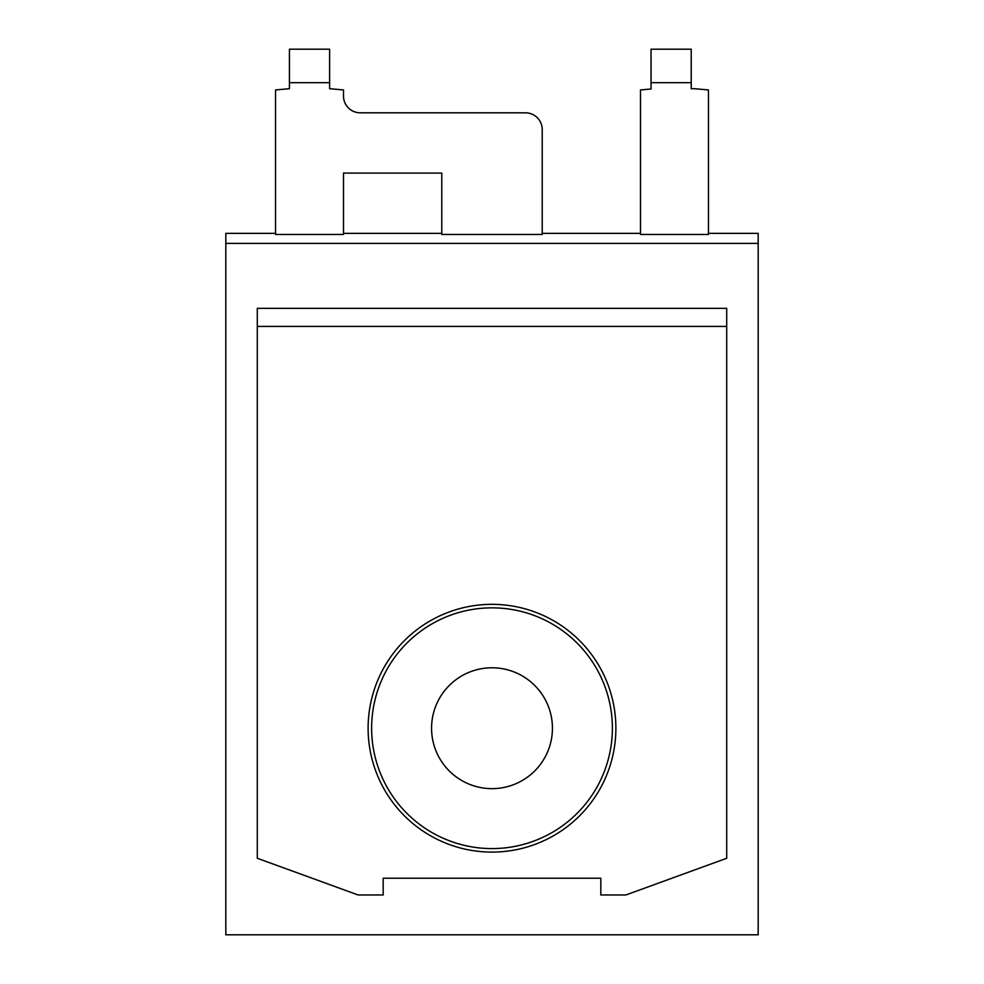 <?xml version="1.0" encoding="UTF-8"?>
<svg xmlns="http://www.w3.org/2000/svg" width="984" height="984" viewBox="0 0 984 984"><rect width="100%" height="100%" fill="white"/><g stroke="black" fill="none" stroke-linecap="round" stroke-linejoin="round"><path stroke-width="1.48" d="M343.502 89.925L343.502 96.075A16.74 16.74 0 0 0 360.242 112.816L525.481 112.816A16.74 16.74 0 0 1 542.221 129.556L542.221 234.463L441.779 234.463L441.779 173.086L343.502 173.086L343.502 234.463L275.545 234.463L275.545 89.925L289.431 88.708L289.431 49.2L329.615 49.2L329.615 88.708L343.502 89.925M615.886 728.221A123.886 123.886 0 0 1 492 852.095A123.886 123.886 0 0 1 368.114 728.221A123.886 123.886 0 0 1 492 604.336A123.886 123.886 0 0 1 615.886 728.221M492 848.589A120.368 120.368 0 0 0 612.368 728.221A120.368 120.368 0 0 0 492 607.854A120.368 120.368 0 0 0 371.632 728.221A120.368 120.368 0 0 0 492 848.589M492 667.779A60.43 60.43 0 0 0 431.57 728.221A60.43 60.43 0 0 0 492 788.651A60.43 60.43 0 0 0 552.43 728.221A60.43 60.43 0 0 0 492 667.779M694.569 88.708L691.223 88.708L691.223 82.681L651.039 82.681L651.039 89.003L640.498 89.925L640.498 234.463L708.455 234.463L708.455 89.925L694.569 88.708M225.816 243.392L758.184 243.392L758.184 934.8L225.816 934.8L225.816 233.356L275.545 233.356M343.502 233.356L441.779 233.356M542.221 233.356L640.498 233.356M708.455 233.356L758.184 233.356L758.184 243.392M383.182 894.96L358.078 894.96L257.291 858.269L257.291 308.349L726.709 308.349L726.709 858.269L625.922 894.96L600.818 894.96L600.818 878.22L383.182 878.22L383.182 894.96M726.709 326.43L257.291 326.43M651.039 82.681L651.039 49.2L691.223 49.2L691.223 82.681M329.615 82.681L289.431 82.681"/></g></svg>
